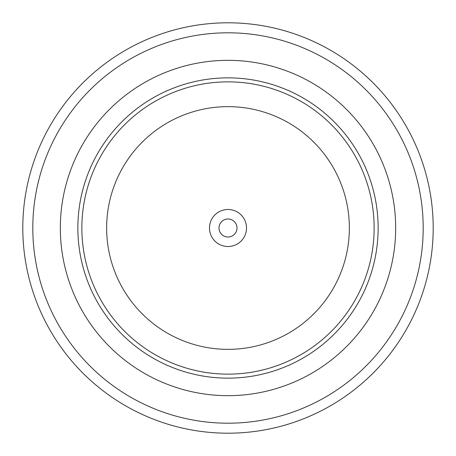 <?xml version="1.0" encoding="UTF-8"?>
<svg xmlns="http://www.w3.org/2000/svg" width="456" height="456" viewBox="0 0 456 456"><rect width="100%" height="100%" fill="white"/><g stroke="black" fill="none" stroke-linecap="round" stroke-linejoin="round"><path stroke-width="0.68" d="M209.481 228A18.519 18.519 0 0 0 228 246.519A18.519 18.519 0 0 0 246.519 228A18.519 18.519 0 0 0 228 209.481A18.519 18.519 0 0 0 209.481 228M218.994 228A9.006 9.006 0 0 0 228 237.006A9.006 9.006 0 0 0 237.006 228A9.006 9.006 0 0 0 228 218.994A9.006 9.006 0 0 0 218.994 228M77.856 228A150.144 150.144 0 0 1 228 77.856A150.144 150.144 0 0 1 378.144 228A150.144 150.144 0 0 1 228 378.144A150.144 150.144 0 0 1 77.856 228M423.191 228A195.191 195.191 0 0 0 228 32.809A195.191 195.191 0 0 0 32.809 228A195.191 195.191 0 0 0 228 423.191A195.191 195.191 0 0 0 423.191 228M22.8 228A205.2 205.2 0 0 1 228 22.8A205.2 205.2 0 0 1 433.2 228A205.2 205.2 0 0 1 228 433.2A205.2 205.2 0 0 1 22.8 228M395.665 228A167.665 167.665 0 0 1 228 395.665A167.665 167.665 0 0 1 60.334 228A167.665 167.665 0 0 1 228 60.334A167.665 167.665 0 0 1 395.665 228M81.858 228A146.142 146.142 0 0 1 228 81.858A146.142 146.142 0 0 1 374.142 228A146.142 146.142 0 0 1 228 374.142A146.142 146.142 0 0 1 81.858 228M349.359 228A121.359 121.359 0 0 0 228 106.641A121.359 121.359 0 0 0 106.641 228A121.359 121.359 0 0 0 228 349.359A121.359 121.359 0 0 0 349.359 228"/></g></svg>
